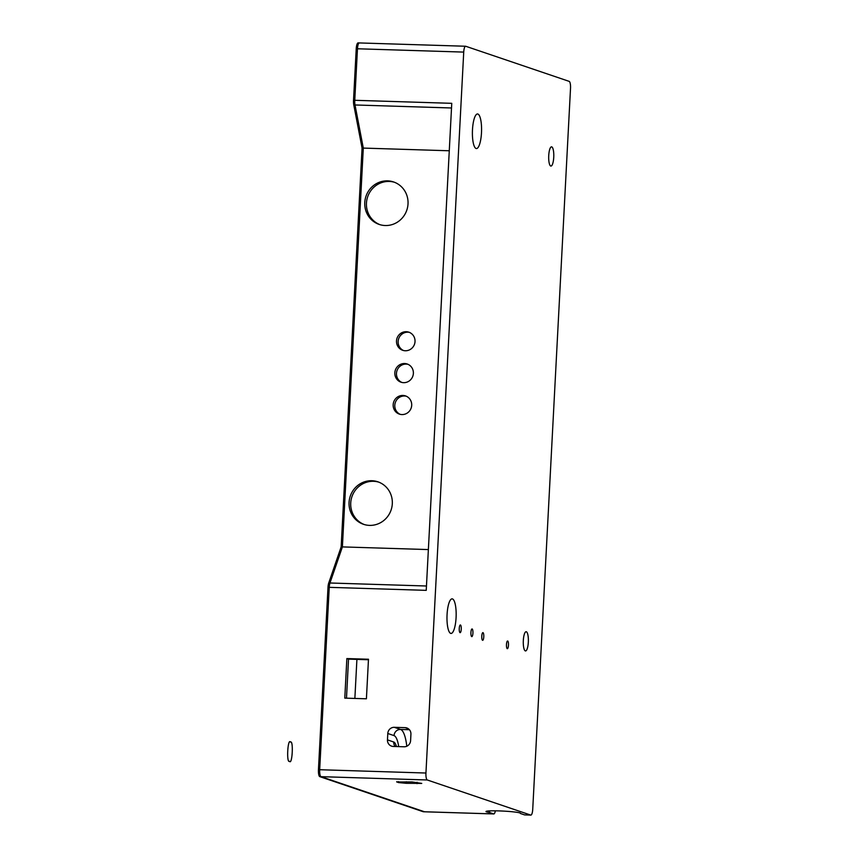 <?xml version="1.0" encoding="UTF-8"?>
<svg xmlns="http://www.w3.org/2000/svg" width="858" height="858" viewBox="0 0 858 858"><rect width="100%" height="100%" fill="white"/><g stroke="black" fill="none" stroke-linecap="round" stroke-linejoin="round"><path stroke-width="1.29" d="M356.907 659.394L354.869 698.433M378.721 482.121A22.426 21.568 -71.3 0 0 351.93 496.696A22.426 21.568 -71.3 0 0 364.318 524.56M394.433 182.261A22.426 21.568 -71.3 0 0 367.653 196.836A22.426 21.568 -71.3 0 0 380.04 224.699M406.338 396.214A9.61 9.245 -71.3 0 0 400.193 414.339M408.011 364.318A9.61 9.245 -71.3 0 0 401.866 382.443M409.684 332.411A9.61 9.245 -71.3 0 0 403.539 350.536M460.049 632.657A3.84 1.019 -88.2 0 1 459.245 628.635A3.84 1.019 -88.2 0 1 460.371 624.978A3.84 1.019 -88.2 0 1 461.261 628.86A3.84 1.019 -88.2 0 1 460.124 632.668A3.84 1.019 -88.2 0 1 460.049 632.657M507.271 648.669A3.84 1.019 -88.2 0 1 506.467 644.658A3.84 1.019 -88.2 0 1 507.593 641.001A3.84 1.019 -88.2 0 1 508.483 644.873A3.84 1.019 -88.2 0 1 507.346 648.691A3.84 1.019 -88.2 0 1 507.271 648.669M482.571 640.293A3.84 1.019 -88.2 0 1 481.767 636.282A3.84 1.019 -88.2 0 1 482.893 632.625A3.84 1.019 -88.2 0 1 483.794 636.497A3.84 1.019 -88.2 0 1 482.657 640.315A3.84 1.019 -88.2 0 1 482.571 640.293M471.728 636.615A3.84 1.019 -88.2 0 1 470.924 632.603A3.84 1.019 -88.2 0 1 472.05 628.946A3.84 1.019 -88.2 0 1 472.94 632.818A3.84 1.019 -88.2 0 1 471.814 636.636A3.84 1.019 -88.2 0 1 471.728 636.615M346.482 698.176L348.53 659.126L368.457 659.748M489.607 810.885L489.521 812.515L493.661 813.92A6.403 1.695 91.8 0 0 493.8 813.942A6.403 1.695 91.8 0 0 495.356 810.821M520.431 813.159L520.42 813.481A17.299 1.341 -177 0 0 520.549 813.33A17.299 1.341 -177 0 0 503.335 811.089A17.299 1.341 -177 0 0 485.993 811.518A17.299 1.341 -177 0 0 489.521 812.515M358.236 42.921A6.403 1.695 91.8 0 0 358.097 42.9A6.403 1.695 91.8 0 0 356.231 48.734L353.528 100.257A6.403 1.695 91.8 0 0 353.786 104.933L362.065 148.048L341.162 546.868L328.732 582.957A6.403 1.695 91.8 0 0 328.003 587.301L318.447 769.68A6.403 1.695 91.8 0 0 319.777 776.629L423.241 811.732A6.403 1.695 91.8 0 0 423.369 811.754A6.403 1.695 91.8 0 0 423.509 811.732M369.519 525.386A22.426 21.568 108.7 0 1 363.481 524.292A22.426 21.568 108.7 0 1 350.268 496.128A22.426 21.568 108.7 0 1 377.895 481.821A22.426 21.568 108.7 0 1 391.924 506.896A22.426 21.568 108.7 0 1 369.519 525.386M385.231 225.525A22.426 21.568 108.7 0 1 379.193 224.431A22.426 21.568 108.7 0 1 365.98 196.268A22.426 21.568 108.7 0 1 393.608 181.96A22.426 21.568 108.7 0 1 407.636 207.035A22.426 21.568 108.7 0 1 385.231 225.525M401.93 414.564A9.61 9.245 108.7 0 1 393.683 402.027A9.61 9.245 108.7 0 1 411.54 406.638A9.61 9.245 108.7 0 1 401.93 414.564M403.603 382.668A9.61 9.245 108.7 0 1 395.356 370.12A9.61 9.245 108.7 0 1 413.213 374.742A9.61 9.245 108.7 0 1 403.603 382.668M405.276 350.761A9.61 9.245 108.7 0 1 397.029 338.224A9.61 9.245 108.7 0 1 414.875 342.835A9.61 9.245 108.7 0 1 405.276 350.761M530.737 815.079A6.403 1.695 91.8 0 0 530.866 815.1A6.403 1.695 91.8 0 0 532.732 809.266L570.516 88.32A6.403 1.695 91.8 0 0 569.186 81.371L465.733 46.268A6.403 1.695 91.8 0 0 465.594 46.246A6.403 1.695 91.8 0 0 463.728 52.091L425.943 773.026A6.403 1.695 91.8 0 0 427.273 779.976L530.737 815.079L524.549 814.885L520.42 813.481M525.321 650.9A9.61 2.531 91.8 0 0 525.525 650.943A9.61 2.531 91.8 0 0 528.356 641.409A9.61 2.531 91.8 0 0 526.126 631.724A9.61 2.531 91.8 0 0 523.305 640.872A9.61 2.531 91.8 0 0 525.321 650.9M476.083 148.488A17.299 4.569 -88.2 0 1 475.214 147.855A17.299 4.569 -88.2 0 1 472.426 131.113A17.299 4.569 -88.2 0 1 476.254 114.586A17.299 4.569 -88.2 0 1 481.574 129.697A17.299 4.569 -88.2 0 1 476.083 148.488M450.664 633.365A17.299 4.569 -88.2 0 1 449.806 632.732A17.299 4.569 -88.2 0 1 447.007 616.001A17.299 4.569 -88.2 0 1 450.847 599.474A17.299 4.569 -88.2 0 1 456.166 614.585A17.299 4.569 -88.2 0 1 450.664 633.365M550.739 166.023A9.61 2.531 91.8 0 0 550.943 166.055A9.61 2.531 91.8 0 0 553.775 156.531A9.61 2.531 91.8 0 0 551.533 146.847A9.61 2.531 91.8 0 0 548.712 155.984A9.61 2.531 91.8 0 0 550.739 166.023M346.857 658.569L344.787 698.122L366.409 698.798L368.479 659.234L346.857 658.569L348.53 659.126M396.718 781.981L412.001 781.938L421.739 783.408L406.231 783.3L398.38 782.55L396.728 781.713M353.528 100.257L451.758 103.325L426.233 590.358L328.003 587.301M387.462 739.875L387.795 733.493A6.403 6.156 108.7 0 1 394.305 727.316L405.083 727.648A6.403 6.156 108.7 0 1 410.928 734.223L410.596 740.604A6.403 6.156 108.7 0 1 404.086 746.782L393.296 746.449A6.403 6.156 108.7 0 1 387.462 739.875L393.715 741.998A19.219 5.073 -88.2 0 1 396.439 746.546M428.367 549.581L341.162 546.868M362.065 148.048L449.27 150.772M289.478 761.25C292.278 765.658 293.64 739.714 290.487 742.106C287.698 737.698 286.336 763.641 289.478 761.25M359.47 42.964A6.403 1.695 91.8 0 0 357.464 48.777L354.762 100.3A6.403 1.695 91.8 0 0 355.019 104.976L363.299 148.091L342.396 546.911L329.965 583A6.403 1.695 91.8 0 0 329.236 587.344L319.68 769.723A6.403 1.695 91.8 0 0 321.021 776.662L424.474 811.765A6.403 1.695 91.8 0 0 424.742 811.775A6.403 1.695 91.8 0 1 424.474 811.765L321.021 776.662A6.403 1.695 91.8 0 1 319.68 769.723L329.236 587.344A6.403 1.695 91.8 0 1 329.965 583L342.396 546.911L363.299 148.091L355.019 104.976A6.403 1.695 91.8 0 1 354.762 100.3L357.464 48.777A6.403 1.695 91.8 0 1 359.47 42.964M319.777 776.629L427.273 779.976M423.241 811.732L493.661 813.92M318.447 769.68L425.943 773.026M356.231 48.734L463.728 52.091M328.732 582.957L426.458 586.003M451.512 107.979L353.786 104.933M417.085 782.271L417.009 783.644M406.306 781.767L406.231 783.3M398.434 781.584L398.38 782.55M398.713 746.621A25.633 6.767 91.8 0 0 394.047 735.617A6.403 6.156 108.7 0 1 400.557 729.429L409.405 729.708M387.795 733.493L394.047 735.617M395.238 746.514A6.403 6.156 108.7 0 1 393.715 741.998M394.305 727.316L400.557 729.429A32.036 8.451 91.8 0 1 406.789 746.245M405.083 727.648L408.365 728.764M493.8 813.942L423.369 811.754M465.594 46.246L358.097 42.9M530.866 815.1L524.688 814.907"/></g></svg>
